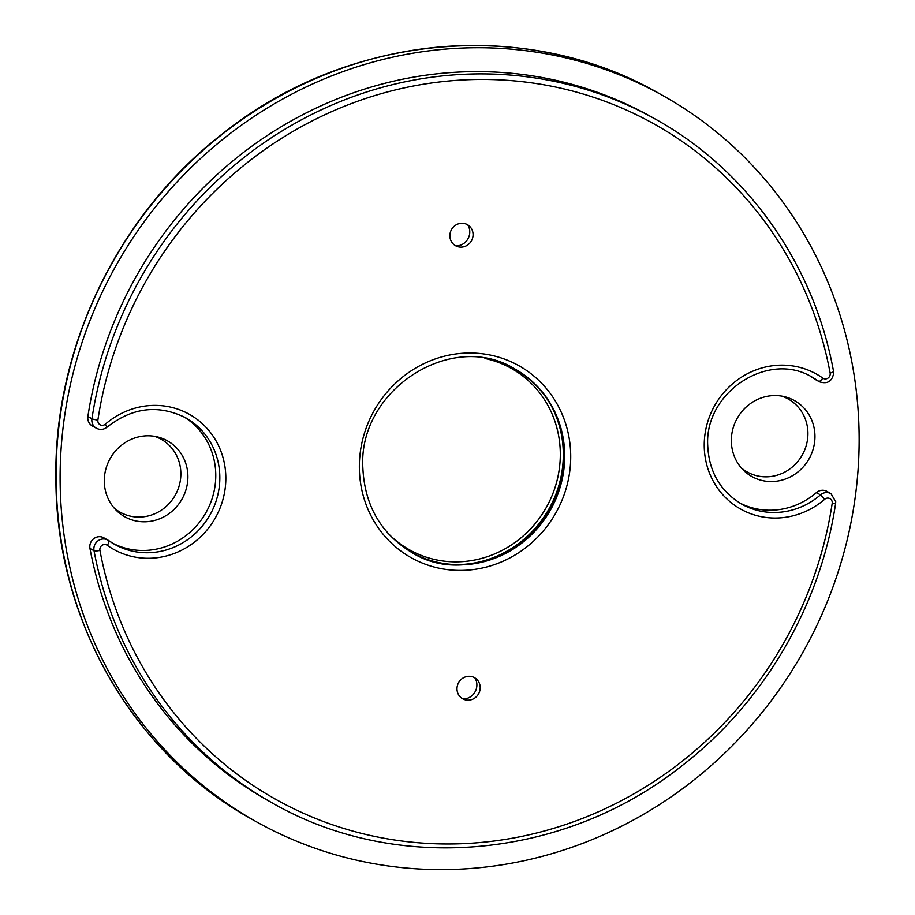 <?xml version="1.0" encoding="UTF-8"?>
<svg xmlns="http://www.w3.org/2000/svg" width="915" height="915" viewBox="0 0 915 915"><rect width="100%" height="100%" fill="white"/><g stroke="black" fill="none" stroke-linecap="round" stroke-linejoin="round"><path stroke-width="1.37" d="M474.885 677.912A13.576 12.856 -60.7 0 1 476.887 684.74A13.576 12.856 -60.7 0 1 463.047 698.98M456.985 688.984A12.089 11.449 119.3 0 0 465.449 699.872A12.089 11.449 119.3 0 0 480.203 687.497A12.089 11.449 119.3 0 0 476.898 679.502A12.089 11.449 119.3 0 0 464.122 677.443A12.089 11.449 119.3 0 0 456.985 688.984M467.771 224.861A13.576 12.856 -60.7 0 1 469.772 231.689A13.576 12.856 -60.7 0 1 455.933 245.929M449.871 235.933A12.089 11.449 119.3 0 0 458.335 246.821A12.089 11.449 119.3 0 0 473.078 234.434A12.089 11.449 119.3 0 0 469.772 226.451A12.089 11.449 119.3 0 0 457.008 224.392A12.089 11.449 119.3 0 0 449.871 235.933M104.287 481.484A43.543 41.244 119.3 0 0 116.194 510.25A43.543 41.244 119.3 0 0 162.184 517.684A43.543 41.244 119.3 0 0 187.895 476.109A43.543 41.244 119.3 0 0 157.403 436.901A43.543 41.244 119.3 0 0 104.287 481.484M114.135 508.008A41.85 39.642 119.3 0 0 157.529 512.446A41.85 39.642 119.3 0 0 180.861 473.181A41.85 39.642 119.3 0 0 154.418 436.306M731.348 441.224A43.543 41.244 119.3 0 0 743.255 470.001A43.543 41.244 119.3 0 0 789.245 477.424A43.543 41.244 119.3 0 0 814.956 435.86A43.543 41.244 119.3 0 0 784.464 396.653A43.543 41.244 119.3 0 0 731.348 441.224M741.196 467.759A41.85 39.642 119.3 0 0 784.59 472.186A41.85 39.642 119.3 0 0 807.922 432.932A41.85 39.642 119.3 0 0 781.479 396.046M859.082 433.035A416.096 394.136 119.3 0 0 663.444 95.915A416.096 394.136 119.3 0 0 259.117 113.163A416.096 394.136 119.3 0 0 60.161 484.31A416.096 394.136 119.3 0 0 255.8 821.43A416.096 394.136 119.3 0 0 660.127 804.171A416.096 394.136 119.3 0 0 859.082 433.035M112.602 543.178A72.571 68.739 119.3 0 0 215.768 474.325A72.571 68.739 119.3 0 0 183.652 416.702M830.134 373.034A387.068 366.629 119.3 0 0 459.044 80.188A387.068 366.629 119.3 0 0 97.882 420.042A4.838 4.586 119.3 0 0 105.351 424.171A77.409 73.326 -60.7 0 1 205.498 426.779A77.409 73.326 -60.7 0 1 207.122 529.854A77.409 73.326 -60.7 0 1 107.261 545.306A4.838 4.586 119.3 0 0 99.929 550.384A387.068 366.629 119.3 0 0 471.031 843.23A387.068 366.629 119.3 0 0 832.193 503.376A4.838 4.586 119.3 0 0 824.712 499.258A77.409 73.326 -60.7 0 1 746.743 512.114A77.409 73.326 -60.7 0 1 704.241 446.36A77.409 73.326 -60.7 0 1 744.593 375.276A77.409 73.326 -60.7 0 1 822.814 378.112A4.838 4.586 119.3 0 0 830.134 373.034A4.838 1.029 -10.6 0 0 833.542 371.387L833.702 373.011C832.204 381.383 827.469 384.311 819.485 381.818L815.425 379.542A9.676 9.161 -60.7 0 1 814.636 379.039A72.571 68.739 119.3 0 0 810.713 376.454M87.886 416.485L91.935 418.761A9.676 9.161 -60.7 0 0 96.384 428.243L92.323 425.955A9.676 9.161 -60.7 0 1 87.886 416.485A391.906 371.216 -60.7 0 1 651.594 117.006L655.655 119.282A391.906 371.216 -60.7 0 0 91.935 418.761A4.838 0.572 8.6 0 0 97.882 420.042M739.652 502.918A72.571 68.739 119.3 0 0 816.42 492.613A9.676 9.161 -60.7 0 1 826.931 491.378L830.98 493.665A9.676 9.161 -60.7 0 0 820.481 494.889A72.571 68.739 119.3 0 1 741.665 504.096C720.242 491.161 708.942 471.637 707.73 445.525C704.424 391.803 769.321 350.09 812.76 377.552A72.571 68.739 119.3 0 1 818.696 381.315A9.676 9.161 -60.7 0 0 819.485 381.818M832.193 503.376A4.838 0.572 8.6 0 0 835.624 503.341C820.458 606.268 763.224 703.589 680.726 766.713C563.148 859.597 395.76 874.34 271.709 802.615L267.649 800.339A391.906 371.216 -60.7 0 1 89.956 548.451A9.676 9.161 -60.7 0 1 103.83 537.803L107.879 540.079A9.676 9.161 -60.7 0 1 108.668 540.582A72.571 68.739 119.3 0 0 114.604 544.345A72.571 68.739 119.3 0 0 185.127 541.337A72.571 68.739 119.3 0 0 219.829 476.601A72.571 68.739 119.3 0 0 185.699 417.8A72.571 68.739 119.3 0 0 182.634 416.188M564.704 454.469A105.236 99.678 119.3 0 0 515.225 369.203C452.079 329.354 358.051 389.824 362.843 467.656C364.593 505.538 381.017 533.891 412.139 552.694A105.236 99.678 119.3 0 0 514.39 548.337A105.236 99.678 119.3 0 0 564.704 454.469M359.366 468.491A110.075 104.264 -60.7 0 1 463.333 353.213A110.075 104.264 -60.7 0 1 570.708 454.927A110.075 104.264 -60.7 0 1 466.741 570.205A110.075 104.264 -60.7 0 1 359.366 468.491M251.739 819.142C133.819 754.257 56.959 621.788 55.918 481.816C52.91 349.587 117.234 215.208 222.482 133.83C347.46 33.455 526.754 16.905 659.395 93.639A416.096 394.136 119.3 0 0 255.068 110.887A416.096 394.136 119.3 0 0 56.112 482.033A416.096 394.136 119.3 0 0 251.739 819.142L255.8 821.43M461.206 564.509A106.449 100.822 119.3 0 0 563.297 452.948A106.449 100.822 119.3 0 0 550.841 404.968M387.228 532.416A104.024 98.534 119.3 0 0 497.68 552.58A104.024 98.534 119.3 0 0 560.3 452.719A104.024 98.534 119.3 0 0 484.95 358.474M411.899 552.557A105.236 99.678 119.3 0 0 514.036 547.994A105.236 99.678 119.3 0 0 564.235 454.206A105.236 99.678 119.3 0 0 514.996 369.077M96.384 428.243C100.181 430.119 103.772 429.73 107.158 427.076L105.351 424.171M824.712 499.258L820.481 494.889L816.42 492.613M271.709 802.615A391.906 371.216 -60.7 0 1 94.016 550.727A9.676 9.161 -60.7 0 1 107.879 540.079L108.713 540.605A4.838 1.544 125.5 0 1 107.261 545.306M89.956 548.451L94.016 550.727A4.838 1.029 -10.6 0 0 99.929 550.384M814.636 379.039L818.696 381.315A4.838 1.544 125.5 0 0 822.814 378.112M108.668 540.582A4.838 1.544 125.5 0 1 108.713 540.605L114.604 544.345M514.756 368.939C545.878 387.754 562.302 416.096 564.04 453.977C568.844 531.809 474.805 592.291 411.659 552.431M659.395 93.639L663.444 95.915M835.624 503.341L835.727 501.729L830.98 493.665M107.158 427.076C132.355 407.369 158.535 404.281 185.699 417.8M833.542 371.387C814.19 264.664 747.658 170.339 655.655 119.282"/></g></svg>
